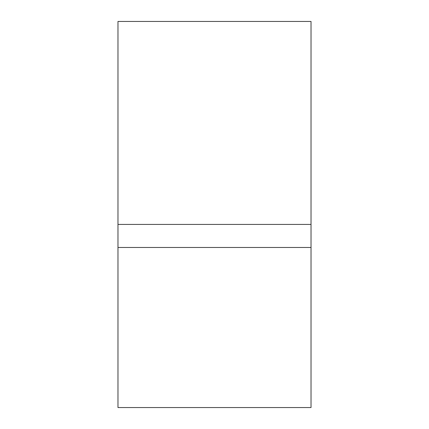 <?xml version="1.0" encoding="UTF-8"?>
<svg xmlns="http://www.w3.org/2000/svg" width="429" height="429" viewBox="0 0 429 429"><rect width="100%" height="100%" fill="white"/><g stroke="black" fill="none" stroke-linecap="round" stroke-linejoin="round"><path stroke-width="0.64" d="M117.975 247.479L117.975 407.55L311.025 407.55L311.025 247.479L117.975 247.479L117.975 21.45L311.025 21.45L311.025 224.421L117.975 224.421M311.025 247.479L311.025 224.421"/></g></svg>
